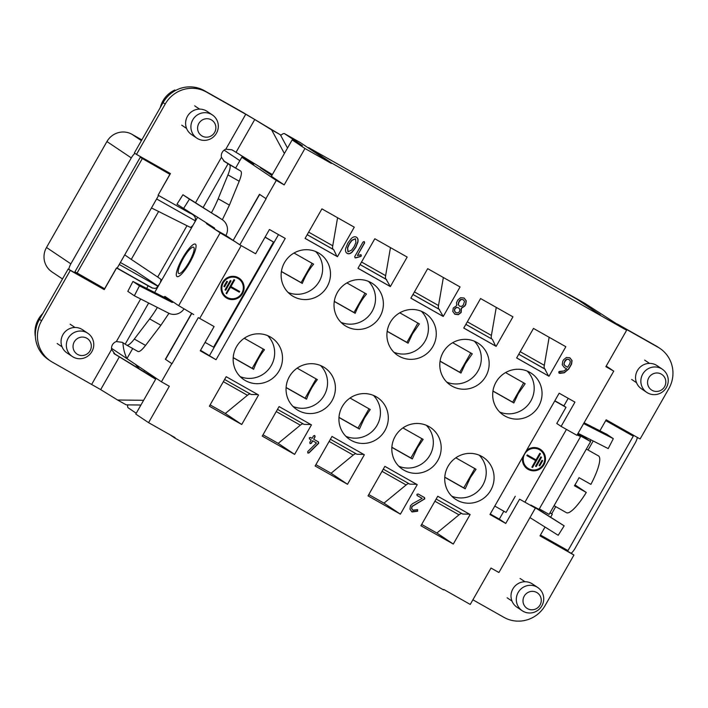<?xml version="1.0" encoding="UTF-8"?>
<svg xmlns="http://www.w3.org/2000/svg" width="708" height="708" viewBox="0 0 708 708"><rect width="100%" height="100%" fill="white"/><g stroke="black" fill="none" stroke-linecap="round" stroke-linejoin="round"><path stroke-width="1.06" d="M35.4 336.778A25.603 24.93 -56.1 0 1 42.79 313.52M87.845 333.291L82.553 329.733A13.965 13.602 123.9 0 0 63.481 333.751A13.965 13.602 123.9 0 0 66.977 352.929L72.269 356.478A13.965 13.602 -56.1 0 1 76.579 331.574A13.965 13.602 -56.1 0 1 87.934 356.027A13.965 13.602 -56.1 0 1 72.269 356.478M79.862 337.433A9.31 9.062 123.9 0 0 75.676 352.965A9.31 9.062 123.9 0 0 90.996 348.522A9.31 9.062 123.9 0 0 79.862 337.433M160.282 107.528A25.603 24.93 -56.1 0 1 174.814 90.013L175.522 90.491M212.4 114.935L207.099 111.377A13.965 13.602 123.9 0 0 188.027 115.386A13.965 13.602 123.9 0 0 191.523 134.564L196.824 138.122A13.965 13.602 -56.1 0 1 201.134 113.218A13.965 13.602 -56.1 0 1 212.488 137.671A13.965 13.602 -56.1 0 1 196.824 138.122M204.408 119.077A9.31 9.062 123.9 0 0 200.231 134.608A9.31 9.062 123.9 0 0 215.551 130.166A9.31 9.062 123.9 0 0 204.408 119.077M662.352 369.204L657.059 365.647A13.965 13.602 123.9 0 0 637.979 369.656A13.965 13.602 123.9 0 0 641.483 388.834L646.776 392.391A13.965 13.602 -56.1 0 1 648.44 368.558A13.965 13.602 -56.1 0 1 663.555 391.028A13.965 13.602 -56.1 0 1 646.776 392.391M652.599 374.063A9.31 9.062 123.9 0 0 651.643 390.046A9.31 9.062 123.9 0 0 665.812 382.55A9.31 9.062 123.9 0 0 652.599 374.063M537.806 587.56L532.513 584.003A13.965 13.602 123.9 0 0 513.433 588.012A13.965 13.602 123.9 0 0 516.937 607.19L522.23 610.747A13.965 13.602 -56.1 0 1 523.885 586.914A13.965 13.602 -56.1 0 1 539.009 609.384A13.965 13.602 -56.1 0 1 522.23 610.747M528.053 592.419A9.31 9.062 123.9 0 0 527.097 608.402A9.31 9.062 123.9 0 0 541.257 600.906A9.31 9.062 123.9 0 0 528.053 592.419M637.368 437.429A18.62 18.134 -56.1 0 1 635.324 442.73L574.887 548.673A18.62 18.134 -56.1 0 1 571.214 553.284L573.931 555.037L545.213 605.384A30.727 29.913 -56.1 0 1 503.937 617.349L472.891 599.809M605.721 420.605L633.262 436.163L605.818 420.446M540.08 535.69L571.214 553.284M191.788 313.432L165.566 359.39L172.009 363.717L198.302 317.618L214.09 326.538L200.258 350.805L216.046 359.726L285.236 238.419L269.447 229.498L255.615 253.756L239.826 244.835L266.12 198.736L259.473 194.302L233.18 240.393L259.668 194.426M191.585 313.317L165.371 359.283L171.814 363.611L161.433 381.807L126.927 358.629A41.905 40.799 -56.1 0 1 122.944 342.752M155.654 379.205L119.369 356.859L100.686 389.612L52.41 362.186A30.727 29.913 -56.1 0 1 50.498 361.009L48.374 359.584A30.727 29.913 -56.1 0 1 39.462 319.361L68.172 269.013L68.773 269.35A18.62 18.134 -56.1 0 1 70.862 263.845L131.29 157.902A18.62 18.134 -56.1 0 1 134.927 153.335M68.773 269.35L102.12 288.2L102.492 287.554M140.228 157.335L169.885 174.318L140.228 157.335L74.951 271.775L104.607 288.749L116.493 267.925L149.884 286.811M167.858 172.956L168.221 172.309M195.258 220.79L156.618 198.948M300.289 142.565A18.62 4.239 119.5 0 1 300.351 142.591A18.62 4.239 119.5 0 1 300.413 142.635L331.397 163.442L304.953 148.494L284.191 184.885L276.297 180.425L265.916 198.629M203.169 207.435L228.073 163.778L240.773 171.106L223.533 160.84M240.755 171.097C241.977 172.186 241.463 175.566 239.198 181.239L229.419 205.116L222.356 219.746A12.107 11.788 123.9 0 0 222.029 219.533L182.921 194.762L176.982 204.223L214.312 227.887A0.929 0.903 123.9 0 1 214.604 229.118L225.861 235.472L226.339 234.64A12.107 11.788 123.9 0 0 222.339 219.728L215.807 215.347A12.107 11.788 123.9 0 0 215.498 215.143M225.861 235.472L233.18 240.393M238.242 153.583L253.827 164.052L241.791 157.247L276.297 180.425M241.791 157.247L235.711 167.911M132.697 348.513L126.927 358.629L111.501 348.265M183.983 308.892L183.859 309.104A12.107 11.788 123.9 0 1 168.619 313.157L134.343 295.767L139.458 285.837L132.927 281.448L127.812 291.377L134.343 295.767M168.947 313.317L160.884 325.264L145.556 345.407C141.892 350.133 139.334 352.142 137.883 351.442L137.954 351.487M116.493 267.925L117.086 268.261L158.592 195.479M169.885 174.318L158.096 195.196L170.433 173.566L136.494 154.388L165.203 104.041A30.727 29.913 -56.1 0 1 206.479 92.075L245.747 114.262L225.834 149.193A6.983 6.797 123.9 0 0 221.454 157.318L224.551 161.645M142.255 158.698L76.986 273.138M606.216 366.063L613.765 371.134L576.896 435.314L561.108 426.393L574.949 402.126L559.161 393.206L489.963 514.512L505.751 523.442L519.592 499.175L535.381 508.096L509.096 554.178M169.77 434.632L174.787 438.004L443.571 589.897L443.81 589.49L470.254 604.437L491.007 568.046L498.901 572.506L509.282 554.311M633.262 436.163L567.984 550.603L540.452 535.044M550.036 512.751L551.647 513.831L555.745 506.636M593.154 441.049L588.047 450.014M591.021 439.88L590.189 441.341M549.957 512.884L551.647 513.831M586.162 437.411L585.658 438.296M117.174 268.093L152.68 288.174M119.254 264.456L157.981 286.342M120.369 262.491L135.901 271.27L158.114 286.165M156.185 378.276L135.777 414.065L148.574 422.658L169.327 386.267L161.433 381.807M174.787 438.004L175.018 437.597L148.574 422.658M136.246 413.242L128.245 407.87A18.62 4.239 -60.5 0 1 127.67 404.879M260.571 167.336L260.34 167.734L271.863 175.469M300.413 142.635L284.625 133.715L302.387 145.644L292.156 139.901L304.953 148.494M613.765 371.134L605.871 366.664L626.624 330.273L584.994 303.449L569.205 294.528A18.62 4.239 -60.5 0 0 569.144 294.484A18.62 4.239 -60.5 0 0 568.365 294.369M331.397 163.442L331.627 163.035L626.624 330.273M558.939 373.01L558.798 371.877L559.585 371.408L563.895 370.992L566.701 368.868L564.391 367.558L562.249 364.797L562.754 361.284L563.674 359.664L566.462 357.452L569.931 357.85L572.055 360.611L571.577 364.107L568.798 368.983L564.276 372.789L559.948 373.355L559.125 373.134L558.798 371.877L563.895 370.992L566.701 368.868L564.391 367.558L562.249 364.797L562.754 361.284L563.674 359.664L566.462 357.452L569.931 357.85L572.055 360.611L571.577 364.107L568.798 368.983L564.276 372.789L559.019 373.072M318.432 441.916L318.609 443.376L308.998 452.916L307.892 453.067L307.732 451.598L316.467 442.942L312.777 440.854L311.387 443.279L310.139 443.642L309.812 442.394L311.193 439.96L309.617 439.075L309.29 437.818L310.538 437.456L312.113 438.349L313.502 435.916L314.75 435.553L315.078 436.809L313.697 439.234L318.432 441.916L318.759 443.173L308.998 452.916L307.892 453.067L307.732 451.598L316.467 442.942L312.777 440.854L311.387 443.279L310.139 443.642L309.812 442.394L311.193 439.96L309.617 439.075L309.29 437.818L310.538 437.456L312.113 438.349L313.502 435.916L314.75 435.553L315.078 436.809L313.697 439.234L318.538 441.978M308.998 452.916L307.794 453.005M311.193 439.96L309.511 439.004M360.991 254.756L361.319 256.013L360.77 256.446L355.876 257.862L355.062 257.827L354.735 256.57L363.036 242.012L364.293 241.649L364.62 242.906L357.425 255.508L360.991 254.756L361.319 256.013L355.876 257.862L355.062 257.827L354.735 256.57L363.036 242.012L364.293 241.649L364.62 242.906L357.425 255.508L361.089 254.818M355.876 257.862L354.965 257.756M390.338 286.581L407.171 257.057L374.806 238.764L357.965 268.288L390.338 286.581L386.117 279.271A18.62 4.239 119.5 0 1 385.63 275.642L390.471 247.623M337.38 292.484A25.143 24.479 123.9 0 0 344.681 325.397A25.143 24.479 123.9 0 0 379.019 318.175A25.143 24.479 123.9 0 0 372.718 283.651A25.143 24.479 123.9 0 0 337.38 292.484M337.442 256.685L354.283 227.171L321.919 208.878L305.077 238.401L337.442 256.685L305.104 238.357M284.492 262.597A25.143 24.479 123.9 0 0 291.793 295.51A25.143 24.479 123.9 0 0 326.131 288.289A25.143 24.479 123.9 0 0 319.83 253.765A25.143 24.479 123.9 0 0 284.492 262.597M294.616 454.386L311.449 424.871L279.085 406.578L262.252 436.101L294.616 454.386L278.191 443.358L263.004 434.774M289.413 376.585A25.143 24.479 123.9 0 0 296.705 409.507A25.143 24.479 123.9 0 0 331.043 402.277A25.143 24.479 123.9 0 0 324.742 367.762A25.143 24.479 123.9 0 0 289.413 376.585M241.729 424.499L258.562 394.984L226.197 376.691L209.364 406.215L241.729 424.499L225.303 413.472L210.117 404.887M236.516 346.699A25.143 24.479 123.9 0 0 243.817 379.621A25.143 24.479 123.9 0 0 278.156 372.39A25.143 24.479 123.9 0 0 271.854 337.875A25.143 24.479 123.9 0 0 236.516 346.699M384.869 466.36L368.027 495.874L400.392 514.167L417.233 484.644L384.869 466.36M437.818 460.457A25.143 24.479 123.9 0 0 430.517 427.535A25.143 24.479 123.9 0 0 396.179 434.756A25.143 24.479 123.9 0 0 402.48 469.28A25.143 24.479 123.9 0 0 437.818 460.457M437.756 496.246L420.915 525.761L453.288 544.054L470.121 514.53L437.756 496.246M490.706 490.343A25.143 24.479 123.9 0 0 483.414 457.421A25.143 24.479 123.9 0 0 449.076 464.652A25.143 24.479 123.9 0 0 455.377 499.167A25.143 24.479 123.9 0 0 490.706 490.343M315.14 465.988L347.504 484.281L364.346 454.757L331.981 436.464L315.14 465.988M384.931 430.561A25.143 24.479 123.9 0 0 377.63 397.648A25.143 24.479 123.9 0 0 343.291 404.87A25.143 24.479 123.9 0 0 349.593 439.394A25.143 24.479 123.9 0 0 384.931 430.561M480.582 298.546L463.749 328.061L496.113 346.354L512.946 316.83L480.582 298.546M485.794 376.346A25.143 24.479 123.9 0 0 478.493 343.424A25.143 24.479 123.9 0 0 444.155 350.655A25.143 24.479 123.9 0 0 450.456 385.17A25.143 24.479 123.9 0 0 485.794 376.346M533.478 328.432L516.636 357.947L549.001 376.24L565.842 346.716L533.478 328.432M538.682 406.233A25.143 24.479 123.9 0 0 531.381 373.32A25.143 24.479 123.9 0 0 497.043 380.541A25.143 24.479 123.9 0 0 503.353 415.056A25.143 24.479 123.9 0 0 538.682 406.233M432.898 346.46A25.143 24.479 123.9 0 0 425.605 313.538A25.143 24.479 123.9 0 0 391.267 320.768A25.143 24.479 123.9 0 0 397.569 355.283A25.143 24.479 123.9 0 0 432.898 346.46M443.226 316.467L410.861 298.174L427.694 268.659L460.058 286.944L443.226 316.467L439.004 309.157A18.62 4.239 119.5 0 1 438.517 305.537L443.358 277.509M454.925 314.255L452.801 311.493L453.279 307.98L456.704 305.635L456.51 302.652L457.899 299.891L460.678 297.679L464.147 298.077L466.271 300.838L465.793 304.351L464.864 305.971L461.439 308.316L461.174 312.44L458.395 314.653L454.925 314.255L452.801 311.493L453.279 307.98L456.704 305.635L456.51 302.652L457.899 299.891L460.678 297.679L464.147 298.077L466.271 300.838L465.793 304.351L464.864 305.971L461.439 308.316L461.174 312.44L458.395 314.653L454.598 314.051M417.658 509.76L413.021 510.335L411.746 508.68L412.029 506.574L424.809 498.821L424.481 497.565L418.163 493.998L416.915 494.352L417.242 495.609L422.145 498.379L412.499 503.751L410.454 505.68L409.976 509.194L412.091 511.955L417.623 511.238L417.561 509.689L412.737 510.158M411.773 511.751L417.623 511.238L417.561 509.689M417.136 495.547L422.145 498.379L417.056 495.485M424.579 497.627L418.163 493.998L416.915 494.352L417.065 495.494M346.849 253.163L347.168 253.367C345.681 252.517 345.185 250.88 345.681 248.437L347.84 243.048L351.38 238.437C353.239 236.764 354.903 236.348 356.398 237.189C357.885 238.03 358.39 239.667 357.894 242.101L355.735 247.508L352.177 252.128C350.327 253.791 348.663 254.207 347.168 253.367C345.681 252.517 345.185 250.88 345.681 248.437L347.84 243.048L351.38 238.437C353.239 236.764 354.903 236.348 356.398 237.189C357.885 238.03 358.39 239.667 357.894 242.101L355.735 247.508L352.177 252.128C350.327 253.791 348.663 254.207 347.168 253.367L346.938 253.216M141.83 139.883L131.945 134.29A18.62 18.134 123.9 0 0 106.935 141.547L46.498 247.49A18.62 18.134 123.9 0 0 51.905 271.872L62.49 278.979M135.396 364.319L139.087 368.505M292.156 139.901L271.394 176.292L284.191 184.885M144.662 370.541L144.069 371.576M284.625 133.715A18.62 4.239 -60.5 0 0 284.563 133.67A18.62 4.239 -60.5 0 0 280.713 135.476M572.214 296.546L569.205 294.528M583.011 436.517L583.321 435.978M216.046 359.726L200.55 350.283M214.09 326.538L198.302 317.618M278.501 234.605L209.603 355.398M503.822 511.194L499.308 519.114L505.751 523.442M499.308 519.114L490.263 513.999M535.381 508.096L519.592 499.175M515.265 496.273L506.043 512.45L494.777 506.078M568.205 398.321L563.887 405.888L566.011 407.312L556.78 423.49L561.108 426.393M239.826 244.835L233.383 240.508M206.479 222.985A5.584 1.274 -60.5 0 0 206.665 223.781L220.17 232.852L178.655 305.644L165.15 296.572A5.584 1.274 -60.5 0 0 165.132 296.555A5.584 1.274 -60.5 0 0 163.902 297.165M235.268 241.773L220.17 232.852M193.744 314.556L178.655 305.644M136.494 154.388L134.37 152.963L163.088 102.616A30.727 29.913 -56.1 0 1 204.355 90.651L243.632 112.846L280.324 134.741L287.51 148.043M192.824 225.578L190.611 227.48L186.983 225.71L157.698 277.049L161.017 279.386L160.459 282.324L193.709 224.029C196.992 219.02 195.647 215.356 189.673 213.046L158.096 195.196M102.12 288.2L104.235 289.616L116.581 267.987M331.627 163.035L308.679 147.627L308.449 148.025M225.834 149.193L231.932 149.804L272.359 174.593M284.395 153.503L271.633 129.891L280.324 134.741M143.627 400.294L117.563 400.002L126.245 404.861L140.927 405.02M113.758 353.345L155.866 378.842M119.369 356.859L114.776 354.133M308.679 147.627L577.471 299.519L600.411 314.927M578.737 433.65L590.605 441.615L549.089 514.406L539.328 508.893M530.823 505.034L539.045 509.388L580.56 436.606L577.401 434.429M577.135 434.889L580.56 436.606M590.605 441.615L577.516 434.225M552.32 514.22L550.682 517.097M545.018 527.035L539.983 535.859L573.931 555.037M619.332 325.37L658.015 347.23A30.727 29.913 -56.1 0 1 659.927 348.416A30.727 29.913 -56.1 0 1 668.839 388.639L640.12 438.987L606.181 419.8L599.915 430.791M593.897 441.341L591.667 440.208M617.217 323.954L655.891 345.814A30.727 29.913 -56.1 0 1 657.803 346.991L659.927 348.416M238.392 277.757A11.726 11.417 -56.1 0 1 242.056 294.316A11.726 11.417 -56.1 0 1 226.038 297.687A11.726 11.417 -56.1 0 1 222.861 281.952A11.726 11.417 -56.1 0 1 238.392 277.757M265.128 237.065L273.536 242.039L265.031 237.233M205.063 342.371L213.568 347.177L273.536 242.039M237.994 278.448A10.939 10.647 -56.1 0 1 241.419 293.882A10.939 10.647 -56.1 0 1 226.48 297.024A10.939 10.647 -56.1 0 1 223.516 282.359A10.939 10.647 -56.1 0 1 237.994 278.448M226.781 293.802L226.109 293.422L233.985 279.616L234.667 279.996L230.923 286.554L239.685 291.51L239.295 292.2L230.525 287.244L226.604 293.687L230.348 287.129L239.118 292.077L239.499 291.404M225.702 290.227L225.029 289.846L230.348 280.527L231.02 280.908L225.702 290.227L230.843 280.802M224.524 286.82L223.852 286.439L226.808 281.262L227.48 281.642L224.524 286.82L227.295 281.536M157.388 307.458A37.25 8.478 119.5 0 1 149.636 318.901L134.308 339.052A18.62 4.239 119.5 0 1 126.697 345.123A18.62 4.239 119.5 0 1 126.635 345.088L122.21 342.327L116.369 341.548A6.983 6.797 123.9 0 0 111.599 349.46L91.677 384.382M50.498 361.009A30.727 29.913 -56.1 0 1 41.577 320.777L70.296 270.438L104.235 289.616M100.686 389.612L117.563 400.002M228.073 163.778L224.073 161.3M157.698 277.049L131.272 259.402L158.601 211.488L151.477 207.966M186.983 225.71L158.601 211.488M131.272 259.402L124.723 254.871M154.663 292.484L160.459 282.324M236.074 152.255L254.756 119.502L271.633 129.891M254.756 119.502L245.747 114.262M68.172 269.013L70.296 270.438M159.574 283.873L156.831 287.598L155.238 288.457L152.034 287.917L148.158 285.828L146.671 288.421M229.507 164.743A18.62 4.239 119.5 0 1 227.949 174.885L218.17 198.753A37.25 8.478 119.5 0 1 211.515 212.648M183.31 258.429A15.098 3.434 119.5 0 1 193.594 247.216A15.098 3.434 119.5 0 1 189.16 262.049A15.098 3.434 119.5 0 1 178.743 273.5A15.098 3.434 119.5 0 1 183.31 258.429M114.262 353.761L115.218 354.407L111.599 349.46M139.458 285.837L171.876 302.289L165.345 297.9L132.927 281.448M171.876 302.289A0.929 0.903 123.9 0 0 173.088 301.909M165.345 297.9A0.929 0.903 123.9 0 0 166.557 297.519M183.514 208.603L189.452 199.143L182.921 194.762M189.452 199.143L222.029 219.533M208.072 224.728A0.929 0.903 123.9 0 0 208.179 224.047M225.949 297.625A11.726 11.417 123.9 0 0 241.879 294.192A11.726 11.417 123.9 0 0 239.03 278.147M238.587 278.81A10.939 10.647 123.9 0 0 223.339 282.235A10.939 10.647 123.9 0 0 226.303 296.909A10.939 10.647 123.9 0 0 226.392 296.962M230.923 286.554L234.481 279.89M226.118 293.413L226.604 293.687M225.038 289.829L225.533 290.112M223.861 286.43L224.347 286.705M526.442 450.571A11.726 11.417 -56.1 0 1 543.691 465.174A11.726 11.417 -56.1 0 1 522.681 457.147M566.011 407.312L554.745 400.949M563.887 405.888L554.842 400.772M528.557 468.669A10.939 10.647 -56.1 0 1 525.132 453.244A10.939 10.647 -56.1 0 1 540.071 450.102A10.939 10.647 -56.1 0 1 543.036 464.767A10.939 10.647 -56.1 0 1 528.557 468.669M539.761 453.315L540.443 453.695L532.558 467.51L531.885 467.13L535.629 460.572L526.867 455.616L527.256 454.925L536.027 459.881L539.761 453.315M540.841 456.899L541.523 457.28L536.204 466.599L535.531 466.218L540.841 456.899M542.027 460.297L542.7 460.678L539.744 465.864L539.071 465.483L542.027 460.297M578.047 433.296L608.207 448.598L613.323 438.668L583.587 423.579M584.056 422.747L606.791 434.287L613.323 438.668M535.584 507.654L564.152 525.832L558.214 535.292L529.956 517.61M564.152 525.832L533.354 506.556A0.929 0.903 123.9 0 1 533.08 506.282M527.345 468.855A11.726 11.417 123.9 0 0 543.487 465.103A11.726 11.417 123.9 0 0 540.425 449.376M539.983 450.04A10.939 10.647 123.9 0 0 525.097 452.925M524.044 454.766A10.939 10.647 123.9 0 0 527.699 468.138A10.939 10.647 123.9 0 0 527.787 468.192M532.558 467.51L540.257 453.598M531.894 467.121L532.381 467.395M535.629 460.572L526.876 455.607M536.204 466.599L541.337 457.173M535.531 466.209L536.027 466.484M539.744 465.864L542.514 460.581M539.08 465.466L539.567 465.74M348.097 251.747L351.566 250.145L354.15 246.614L355.894 242.587L355.478 238.808L351.991 240.384L349.416 243.941L347.672 247.959L348.097 251.747L351.566 250.145L354.15 246.614L355.894 242.587L355.478 238.808L351.991 240.384L349.416 243.941L347.672 247.959L347.911 251.623M355.389 238.746L351.814 240.269L349.239 243.817L347.495 247.844L347.92 251.623M563.869 364.178L565.072 360.443L566.736 359.115L569.205 359.593L566.913 359.23L565.25 360.558L563.869 364.178L565.134 365.824L567.683 367.275L569.993 363.239L570.285 361.124L569.002 359.469L566.913 359.23L564.329 362.177L564.046 364.293L565.311 365.939L567.683 367.275L569.993 363.239L570.285 361.124L569.117 359.54M461.625 306.405L463.289 305.077L464.51 301.351L463.227 299.696L461.147 299.449L458.554 302.404L458.271 304.511L459.536 306.166L461.625 306.405L463.289 305.077L464.51 301.351L463.227 299.696L461.147 299.449L459.474 300.785L458.271 304.511L459.536 306.166L461.625 306.405M459.536 306.166L458.094 304.387L459.297 300.661L460.97 299.334L463.227 299.696M346.991 253.243C348.486 254.084 350.15 253.676 352 252.004L355.558 247.384L357.717 241.986C358.213 239.552 357.708 237.915 356.221 237.074M417.384 509.574L417.446 511.123L411.684 511.689M424.304 497.441L424.234 499.087L411.852 506.45L411.569 508.556L412.844 510.22M413.021 510.335L411.746 508.68L412.029 506.574L424.234 499.087M558.948 373.019L564.099 372.674L568.621 368.859L571.409 363.983L571.878 360.487L569.754 357.735M564.214 367.443L566.701 368.868M455.846 312.635L457.934 312.874L459.598 311.547L459.89 309.44L458.616 307.785L456.527 307.538L454.863 308.874L454.58 310.98L455.846 312.635L457.934 312.874L459.598 311.547L459.89 309.44L458.616 307.785L456.527 307.538L454.863 308.874L454.58 310.98L455.563 312.458M455.669 312.52L454.403 310.856L454.686 308.75L456.35 307.414L458.616 307.785M454.509 313.989L458.218 314.529L460.996 312.325L461.262 308.192L464.687 305.847L465.616 304.236L466.094 300.723L463.97 297.962M308.821 452.793L318.432 443.261L318.255 441.792M313.697 439.234L314.901 436.694L314.573 435.438M309.954 443.518L311.21 443.164L312.6 440.739L316.467 442.942M355.699 257.747L360.593 256.331L361.142 255.889L360.815 254.641M357.425 255.508L364.443 242.782L364.116 241.534M474.794 468.554L463.767 487.883L444.766 477.148M523.681 382.842L512.663 402.153L492.963 391.02M421.906 438.668L410.879 457.996L391.878 447.261M470.793 352.956L459.775 372.266L440.075 361.133M369.01 408.781L357.991 428.11L338.99 417.366M417.897 323.069L406.888 342.38L387.188 331.247M316.122 378.895L305.095 398.215L286.103 387.48M365.009 293.183L354 312.494L334.3 301.36M263.234 349L252.207 368.328L233.206 357.593M312.122 263.296L301.104 282.607L281.403 271.474M315.635 251.526A25.143 24.479 -56.1 0 1 318.273 283.005A25.143 24.479 -56.1 0 1 288.129 292.475M281.395 271.571L302.307 283.412C305.192 276.111 308.962 269.695 313.609 264.155L294.006 253.03M357.991 268.244L389.807 286.218M360.071 264.606L386.621 279.616M368.523 281.412A25.143 24.479 -56.1 0 1 371.16 312.901A25.143 24.479 -56.1 0 1 341.017 322.361M334.282 301.458L355.195 313.299C358.089 306.006 361.85 299.581 366.496 294.041L346.902 282.926M267.659 335.627A25.143 24.479 -56.1 0 1 270.297 367.116A25.143 24.479 -56.1 0 1 240.154 376.585M233.206 357.708L253.641 369.293C256.154 362.284 259.765 355.761 264.482 349.725L244.26 338.265M310.821 424.517L304.051 424.375L277.501 409.366M363.708 454.403L356.947 454.262L330.388 439.252M320.547 365.514A25.143 24.479 -56.1 0 1 323.184 397.002A25.143 24.479 -56.1 0 1 293.041 406.472M286.094 387.595L306.529 399.179C309.042 392.17 312.653 385.656 317.37 379.612L297.148 368.151M461.855 513.548A18.62 4.239 -60.5 0 0 459.005 514.84L436.863 533.018L453.288 544.054M469.484 514.176L462.722 514.035L436.163 499.034M303.183 423.88A18.62 4.239 -60.5 0 0 300.342 425.181L278.191 443.358M257.933 394.621L251.163 394.489L224.604 379.479M479.219 455.182A25.143 24.479 -56.1 0 1 482.847 485.069A25.143 24.479 -56.1 0 1 451.713 496.14M444.757 477.263L465.2 488.839L470.298 477.723L476.041 469.28L455.819 457.81M426.331 425.296A25.143 24.479 -56.1 0 1 429.96 455.173A25.143 24.479 -56.1 0 1 398.825 466.245M391.869 447.376L412.313 458.952L417.401 447.837L423.154 439.394L402.932 427.924M373.435 395.409A25.143 24.479 -56.1 0 1 377.072 425.287A25.143 24.479 -56.1 0 1 345.929 436.358M338.982 417.481L359.416 429.066L364.514 417.95L370.257 409.507L350.044 398.038M516.663 357.912L549.001 376.24M549.143 337.282L544.302 365.31A18.62 4.239 -60.5 0 0 544.779 368.93L548.47 375.886M527.195 371.072A25.143 24.479 -56.1 0 1 530.823 400.958A25.143 24.479 -56.1 0 1 499.689 412.029M492.954 391.117L513.866 402.967L518.265 393.613L525.168 383.709L505.565 372.585M465.846 324.379L491.892 339.044A18.62 4.239 119.5 0 1 491.405 335.424L496.255 307.396M474.307 341.185A25.143 24.479 -56.1 0 1 477.935 371.072A25.143 24.479 -56.1 0 1 446.792 382.143M440.057 361.23L460.979 373.072L465.377 363.726L472.28 353.823L452.678 342.699M410.879 298.13L442.695 316.104M421.41 311.299A25.143 24.479 -56.1 0 1 425.048 341.176A25.143 24.479 -56.1 0 1 393.905 352.248M387.17 331.344L408.082 343.185L412.49 333.84L419.384 323.928L399.79 312.812M356.071 453.775A18.62 4.239 -60.5 0 0 353.23 455.067L329.131 441.447M347.504 484.281L331.079 473.245L353.23 455.067M331.079 473.245L315.892 464.66M400.392 514.167L383.975 503.131L406.118 484.953A18.62 4.239 119.5 0 1 408.959 483.661M383.276 469.147L409.835 484.148L416.596 484.29M463.775 328.016L495.582 346L492.405 339.389M307.184 234.72L333.734 249.72L336.911 256.331M333.734 249.72L333.22 249.384A18.62 4.239 119.5 0 1 332.742 245.756L337.583 217.737M250.296 393.993A18.62 4.239 -60.5 0 0 247.446 395.285L225.303 413.472M495.582 346L496.113 346.354M383.975 503.131L368.779 494.556M436.863 533.018L421.676 524.442M518.734 354.266L545.293 369.275M412.959 294.493L439.518 309.502M301.104 282.607L302.307 283.412M253.641 369.293L252.207 368.328M354 312.494L355.195 313.299M306.529 399.179L305.095 398.215M408.082 343.185L406.888 342.38M357.991 428.11L359.416 429.066M460.979 373.072L459.775 372.266M410.879 457.996L412.313 458.952M513.866 402.967L512.663 402.153M463.767 487.883L465.2 488.839M554.063 505.68L566.444 512.68A32.595 7.425 -60.5 0 0 586.286 492.458L574.445 485.768A32.595 7.425 -60.5 0 0 576.808 481.759A32.595 7.425 -60.5 0 0 579.055 477.679L590.897 484.369A32.595 7.425 -60.5 0 0 598.508 455.925L586.357 449.067M574.985 484.865L586.286 492.458M422.145 498.379L412.499 503.751L410.454 505.68L409.976 509.194L411.914 511.831M189.7 262.73A18.62 4.239 -60.5 0 0 192.399 245.163A18.62 4.239 -60.5 0 0 176.416 273.173A18.62 4.239 -60.5 0 0 189.7 262.73M564.046 364.293L565.311 365.939M424.411 499.211L424.481 497.565M239.835 160.672L224.144 150.131M141.396 140.644L131.945 134.29M131.29 157.902L106.935 141.547M70.862 263.845L46.498 247.49M241.216 245.623L199.904 318.06M140.653 298.971L116.369 341.548M195.576 202.683L221.454 157.318M163.088 102.616L165.203 104.041M204.355 90.651L206.479 92.075M193.709 224.029L197.505 217.365M39.462 319.361L41.577 320.777M125.201 344.123L148.645 303.024M227.949 174.885L239.216 181.248M218.17 198.753L229.436 205.125M206.665 223.781L208.134 224.613M149.636 318.901L160.902 325.273M134.308 339.052L145.574 345.424M525.132 501.848L566.453 429.411M655.891 345.814L658.015 347.23M300.342 425.181L276.244 411.56M518.76 354.23L544.779 368.93M520.203 351.69L544.302 365.31M465.873 324.335L491.892 339.044M360.089 264.562L386.117 279.271M308.644 232.144L332.742 245.756M247.446 395.285L223.356 381.674M467.315 321.804L491.405 335.424M307.201 234.675L333.22 249.384M459.005 514.84L434.916 501.229M406.118 484.953L382.028 471.333M361.54 262.031L385.63 275.642M414.428 291.917L438.517 305.537M412.985 294.448L439.004 309.157M75.013 327.477L70.136 324.202M62.038 346.805L57.153 343.522M199.567 109.12L194.682 105.837M186.585 128.44L181.708 125.166M649.519 363.39L644.643 360.106M636.536 382.709L631.66 379.435M524.973 581.746L520.088 578.463M511.99 601.065L507.114 597.791M300.351 142.591L284.563 133.67M569.144 294.484L584.932 303.405M126.697 345.123L137.945 351.487"/></g></svg>
